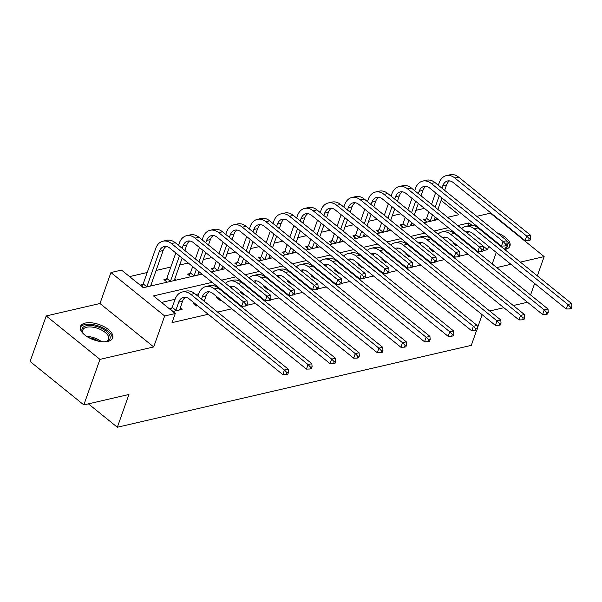 <?xml version="1.0" encoding="UTF-8"?>
<svg xmlns="http://www.w3.org/2000/svg" width="602" height="602" viewBox="0 0 602 602"><rect width="100%" height="100%" fill="white"/><g stroke="black" fill="none" stroke-linecap="round" stroke-linejoin="round"><path stroke-width="0.9" d="M504.785 249.552A17.119 8.127 19.5 0 0 505.146 249.476A17.119 8.127 19.5 0 0 509.954 246.03A17.119 8.127 19.5 0 0 497.357 232.966M85.228 323.071A17.119 8.127 19.5 0 0 80.42 326.517A17.119 8.127 19.5 0 0 88.908 337.699A17.119 8.127 19.5 0 0 107.886 341.387A17.119 8.127 19.5 0 0 112.694 337.948A17.119 8.127 19.5 0 0 104.206 326.758A17.119 8.127 19.5 0 0 85.228 323.071M537.33 275.859L544.148 256.602L490.419 213.176L476.776 216.329M476.573 330.46L471.306 345.352L117.337 427.247L128.948 394.468L83.836 404.905L30.1 361.471L46.219 315.945L99.955 359.379L153.698 346.94L164.662 315.982L110.934 272.548L121.529 270.095L143.314 287.703L202.009 274.128M153.698 346.94L99.97 303.506L46.219 315.945M99.97 303.506L110.934 272.548M424.44 208.375L415.877 210.354M400.827 213.838L392.256 215.825M377.206 219.301L368.642 221.288M353.592 224.764L345.021 226.751M329.971 230.235L321.408 232.214M306.358 235.698L297.787 237.677M282.737 241.161L274.173 243.14M259.116 246.624L250.552 248.603M235.502 252.087L226.931 254.074M211.881 257.551L203.318 259.537M188.268 263.014L179.697 265M170.825 267.055L156.084 270.464M147.212 272.518L129.565 276.596M530.573 294.95L534.636 283.467M83.836 404.905L99.955 359.379M88.396 403.844L117.337 427.247M143.554 287.651L140.341 285.055L142.794 284.483M152.637 285.551L151.162 284.355M167.168 282.188L163.955 279.591L166.415 279.019M176.251 280.08L174.783 278.892M190.789 276.724L187.576 274.121L190.029 273.556M199.872 274.617L198.397 273.428M214.402 271.254L211.189 268.658L213.65 268.093M223.492 269.154L222.018 267.965M238.023 265.791L234.81 263.194L237.263 262.63M247.106 263.691L245.631 262.502M261.644 260.327L258.424 257.731L260.884 257.159M270.727 258.228L269.252 257.031M285.258 254.864L282.045 252.268L284.505 251.696M294.34 252.765L292.865 251.568M308.879 249.401L305.665 246.805L308.119 246.233M317.961 247.302L316.486 246.105M332.492 243.938L329.279 241.334L331.74 240.77M341.575 241.831L340.1 240.642M356.113 238.475L352.9 235.871L355.353 235.307M365.196 236.368L363.721 235.179M379.727 233.004L376.513 230.408L378.974 229.844M388.817 230.905L387.342 229.716M403.348 227.541L400.134 224.945L402.587 224.373M412.43 225.441L410.955 224.253M426.968 222.078L423.748 219.482L426.208 218.91M436.051 219.978L434.576 218.782M212.175 282.346L153.48 295.921L175.257 313.529L172.037 322.634L208.202 314.267M217.623 312.092L231.823 308.803M241.236 306.621L243.374 306.132M246.828 305.334L255.436 303.34M264.857 301.158L266.995 300.669M270.448 299.864L279.057 297.877M288.471 295.695L290.608 295.198M294.062 294.401L302.678 292.414M312.092 290.232L314.229 289.735M317.683 288.937L326.292 286.943M335.713 284.769L337.85 284.272M341.296 283.474L349.912 281.48M359.326 279.305L361.463 278.809M364.917 278.011L373.526 276.017M382.947 273.842L385.084 273.346M388.531 272.548L397.147 270.554M406.561 268.372L408.698 267.882M412.152 267.085L420.76 265.091M430.182 262.908L432.319 262.419M435.773 261.614L444.381 259.628M453.795 257.445L455.932 256.949M459.386 256.151L467.995 254.164M477.416 251.982L479.553 251.485M483.007 250.688L487.545 249.642L483.248 246.165M456.391 234.201L455.631 234.374M432.778 239.664L432.018 239.837M409.157 245.127L408.397 245.3M385.536 250.59L384.776 250.771M361.922 256.053L361.162 256.234M338.301 261.524L337.541 261.697M314.688 266.987L313.928 267.16M291.067 272.45L290.307 272.623M267.454 277.913L266.694 278.086M243.833 283.376L243.073 283.55M220.212 288.84L219.459 289.02M198.705 293.821L195.838 294.483M175.092 299.284L161.517 302.422M171.841 307.961L169.38 308.525L173.015 311.46L182.097 309.36L180.209 307.833M194.047 302.821L193.001 303.062L196.628 305.997L197.674 305.756M217.661 297.358L216.622 297.599L220.249 300.533L221.295 300.293M241.282 291.895L240.236 292.136L243.87 295.07L244.909 294.829M264.895 286.432L263.857 286.672L267.484 289.607L268.53 289.366M288.516 280.968L287.47 281.209L291.105 284.144L292.143 283.903M312.129 275.505L311.091 275.746L314.718 278.681L315.764 278.433M335.75 270.035L334.704 270.275L338.339 273.21L339.385 272.969M359.371 264.571L358.325 264.812L361.952 267.747L362.998 267.506M382.985 259.108L381.939 259.349L385.573 262.284L386.619 262.043M406.606 253.645L405.56 253.886L409.194 256.821L410.233 256.58M430.219 248.182L429.181 248.423L432.808 251.358L433.854 251.117M453.84 242.719L452.794 242.96L456.429 245.894L457.467 245.654M496.71 267.581L510.91 264.293M520.331 262.118L544.148 256.602M492.21 263.939L496.274 252.464M498.968 244.848L499.186 244.239M493.753 239.844L492.993 240.017M487.545 249.642L488.711 246.346M175.257 313.529L164.662 315.982M482.157 314.711L477.394 328.158M527.502 302.257L513.295 305.538M503.882 307.72L489.682 311.001M447.602 217.307L458.822 214.711L441.093 200.383M211.43 271.946L225.63 268.658M235.043 266.483L249.243 263.194M258.664 261.02L272.864 257.731M282.278 255.557L296.477 252.268M305.899 250.093L320.098 246.805M329.512 244.623L343.712 241.342M353.133 239.16L367.333 235.879M376.747 233.696L390.954 230.408M400.368 228.233L414.567 224.945M423.989 222.77L438.188 219.482M471.998 225.359L468.988 222.928L457.768 225.524M448.355 227.699L434.155 230.987M424.734 233.162L410.534 236.451M401.113 238.625L386.913 241.914M377.499 244.096L363.299 247.377M353.878 249.559L339.678 252.84M330.265 255.022L316.065 258.303M306.644 260.485L292.444 263.774M283.03 265.949L268.831 269.237M259.409 271.412L245.21 274.7M235.796 276.875L221.589 280.163M467.927 225.908L468.988 222.928M179.637 309.932L182.526 301.286A10.971 7.751 77 0 1 185.499 297.245M175.867 310.278L178.741 302.166A10.971 7.751 77 0 1 183.527 297.343A10.971 7.751 77 0 1 189.224 298.931L282.82 374.579L284.437 370.027L190.834 294.378A16.457 11.626 -103 0 0 182.293 291.993A16.457 11.626 -103 0 0 175.107 299.232L172.232 307.344L175.867 310.278L175.468 310.895M170.765 309.646L172.232 307.344M286.973 372.661L286.326 374.482L287.846 374.128L288.486 372.307L286.973 372.661L284.437 370.027L288.223 369.154L194.619 293.498A16.457 11.626 -103 0 0 186.078 291.12L182.293 291.993M288.223 369.154L288.486 372.307M286.326 374.482L282.82 374.579M141.718 286.168L143.193 283.866L146.82 286.8L159.364 251.373A10.971 7.751 77 0 1 164.158 246.549A10.971 7.751 77 0 1 169.854 248.137L241.665 306.177L243.276 301.625L171.465 243.584A16.457 11.626 -103 0 0 162.916 241.206A16.457 11.626 -103 0 0 155.737 248.438L143.193 283.866M150.605 286.018L163.15 250.492A10.971 7.751 77 0 1 166.129 246.451M245.819 304.258L245.172 306.079L246.685 305.726L247.332 303.905L245.819 304.258L243.276 301.625L247.061 300.752L175.25 242.704A16.457 11.626 -103 0 0 166.701 240.326L162.916 241.206M247.061 300.752L247.332 303.905M245.172 306.079L241.665 306.177M83.926 334.268A14.817 7.028 -160.5 0 1 83.008 333.094A14.817 7.028 -160.5 0 1 85.439 325.983A14.817 7.028 -160.5 0 1 99.985 327.676A14.817 7.028 -160.5 0 1 106.539 341.424A14.817 7.028 -160.5 0 1 105.087 341.755M105.96 341.582A13.718 6.509 19.5 0 0 108.646 339.174A13.718 6.509 19.5 0 0 99.375 329.031A13.718 6.509 19.5 0 0 82.783 330.016A13.718 6.509 19.5 0 0 83.362 333.583M112.205 338.881A17.006 8.074 19.5 0 0 100.572 326.788A17.006 8.074 19.5 0 0 80.201 327.548M509.473 246.97A17.006 8.074 19.5 0 0 506.869 240.74M506.432 240.303A17.006 8.074 19.5 0 0 503.422 237.873M507.11 243.84A14.817 7.028 -160.5 0 1 504.453 249.281M504.288 249.145A13.718 6.509 19.5 0 0 505.906 247.264A13.718 6.509 19.5 0 0 506.064 245.721M204.221 301.256L206.14 295.823A10.971 7.751 77 0 1 209.12 291.782M201.519 299.074L202.355 296.696A10.971 7.751 77 0 1 207.148 291.88A10.971 7.751 77 0 1 212.845 293.46L306.441 369.116L308.051 364.564L214.455 288.907A16.457 11.626 -103 0 0 205.907 286.529A16.457 11.626 -103 0 0 198.728 293.768L197.885 296.139M194.378 304.183L194.837 303.468M310.594 367.19L309.947 369.011L311.46 368.665L312.107 366.844L310.594 367.19L308.051 364.564L311.836 363.691L218.24 288.034A16.457 11.626 -103 0 0 209.692 285.657L205.907 286.529M311.836 363.691L312.107 366.844M309.947 369.011L306.441 369.116M227.834 295.793L228.053 295.176M225.133 293.61L225.351 292.993M217.999 298.712L218.458 297.998M221.724 290.059L221.506 290.676M229.746 286.755A10.971 7.751 77 0 1 230.762 286.417A10.971 7.751 77 0 1 236.458 287.997L330.054 363.653L331.672 359.101L238.076 283.444A16.457 11.626 -103 0 0 229.528 281.066A16.457 11.626 -103 0 0 225.472 283.294M231.1 287.846A10.971 7.751 77 0 1 232.733 286.319M334.208 361.727L333.561 363.548L335.081 363.202L335.72 361.381L334.208 361.727L331.672 359.101L335.457 358.22L241.861 282.571A16.457 11.626 -103 0 0 233.313 280.193L229.528 281.066M335.457 358.22L335.72 361.381M333.561 363.548L330.054 363.653M165.339 280.705L166.807 278.402L170.441 281.337L179.449 255.888M182.143 248.28L182.985 245.909A10.971 7.751 77 0 1 187.771 241.086A10.971 7.751 77 0 1 193.468 242.674L265.286 300.714L266.897 296.161L195.086 238.121A16.457 11.626 -103 0 0 186.537 235.736A16.457 11.626 -103 0 0 179.358 242.975L178.516 245.345M175.822 252.953L166.807 278.402M174.219 280.555L182.15 258.077M184.844 250.462L186.77 245.029A10.971 7.751 77 0 1 189.743 240.988M269.433 298.795L268.793 300.616L270.306 300.263L270.953 298.442L269.433 298.795L266.897 296.161L270.682 295.289L198.871 237.241A16.457 11.626 -103 0 0 190.322 234.863L186.537 235.736M270.682 295.289L270.953 298.442M268.793 300.616L265.286 300.714M188.953 275.242L190.428 272.939L194.055 275.874L196.305 269.515M205.764 242.817L206.606 240.439A10.971 7.751 77 0 1 211.392 235.623A10.971 7.751 77 0 1 217.089 237.203L288.9 295.251L290.518 290.698L218.699 232.65A16.457 11.626 -103 0 0 210.151 230.273A16.457 11.626 -103 0 0 202.972 237.504L202.129 239.882M199.435 247.49L195.372 258.973M192.678 266.581L190.428 272.939M199.006 261.908L203.07 250.424M197.84 275.091L199.006 271.698M201.708 264.09L205.771 252.607M208.465 244.999L210.391 239.566A10.971 7.751 77 0 1 213.364 235.525M293.054 293.325L292.406 295.146L293.926 294.799L294.566 292.978L293.054 293.325L290.518 290.698L294.303 289.825L222.484 231.778A16.457 11.626 -103 0 0 213.936 229.4L210.151 230.273M294.303 289.825L294.566 292.978M292.406 295.146L288.9 295.251M251.455 290.33L251.674 289.712M248.754 288.14L248.972 287.53M241.613 293.249L242.072 292.534M245.338 284.595L245.119 285.213M253.367 281.292A10.971 7.751 77 0 1 254.383 280.946A10.971 7.751 77 0 1 260.079 282.534L353.675 358.19L355.285 353.637L261.689 277.981A16.457 11.626 -103 0 0 253.141 275.603A16.457 11.626 -103 0 0 249.085 277.831M254.714 282.383A10.971 7.751 77 0 1 256.354 280.856M357.829 356.264L357.182 358.085L358.694 357.738L359.341 355.917L357.829 356.264L355.285 353.637L359.07 352.757L265.474 277.108A16.457 11.626 -103 0 0 256.926 274.73L253.141 275.603M359.07 352.757L359.341 355.917M357.182 358.085L353.675 358.19M275.069 284.866L275.287 284.249M272.367 282.677L272.586 282.067M265.234 287.786L265.693 287.071M268.959 279.132L268.74 279.742M276.98 275.829A10.971 7.751 77 0 1 277.996 275.483A10.971 7.751 77 0 1 283.692 277.07L377.296 352.727L378.906 348.174L285.31 272.518A16.457 11.626 -103 0 0 276.762 270.14A16.457 11.626 -103 0 0 272.706 272.367M278.335 276.92A10.971 7.751 77 0 1 279.968 275.385M381.442 350.8L380.803 352.621L382.315 352.268L382.955 350.447L381.442 350.8L378.906 348.174L382.691 347.294L289.095 271.645A16.457 11.626 -103 0 0 280.547 269.26L276.762 270.14M382.691 347.294L382.955 350.447M380.803 352.621L377.296 352.727M298.69 279.396L298.908 278.786M295.988 277.213L296.207 276.604M288.855 282.323L289.306 281.608M292.572 273.669L292.354 274.279M300.601 270.366A10.971 7.751 77 0 1 301.617 270.02A10.971 7.751 77 0 1 307.313 271.607L400.909 347.256L402.52 342.704L308.924 267.055A16.457 11.626 -103 0 0 300.375 264.677A16.457 11.626 -103 0 0 296.319 266.904M301.956 271.457A10.971 7.751 77 0 1 303.589 269.922M405.063 345.337L404.416 347.158L405.929 346.805L406.576 344.984L405.063 345.337L402.52 342.704L406.305 341.831L312.709 266.174A16.457 11.626 -103 0 0 304.16 263.796L300.375 264.677M406.305 341.831L406.576 344.984M404.416 347.158L400.909 347.256M212.574 269.771L214.041 267.476L217.676 270.411L219.926 264.052M229.377 237.354L230.22 234.976A10.971 7.751 77 0 1 235.006 230.152A10.971 7.751 77 0 1 240.71 231.74L312.521 289.788L314.131 285.235L242.32 227.187A16.457 11.626 -103 0 0 233.772 224.809A16.457 11.626 -103 0 0 226.593 232.041L225.75 234.419M223.056 242.027L218.993 253.51M216.291 261.118L214.041 267.476M222.62 256.437L226.683 244.961M221.461 269.628L222.627 266.234M225.321 258.627L229.385 247.144M232.079 239.536L234.005 234.103A10.971 7.751 77 0 1 236.977 230.062M316.675 287.861L316.027 289.682L317.54 289.336L318.187 287.515L316.675 287.861L314.131 285.235L317.916 284.362L246.105 226.314A16.457 11.626 -103 0 0 237.557 223.936L233.772 224.809M317.916 284.362L318.187 287.515M316.027 289.682L312.521 289.788M236.187 264.308L237.662 262.013L241.289 264.948L243.539 258.589M252.998 231.883L253.841 229.512A10.971 7.751 77 0 1 258.627 224.689A10.971 7.751 77 0 1 264.323 226.277L336.134 284.325L337.752 279.772L265.933 221.724A16.457 11.626 -103 0 0 257.393 219.346A16.457 11.626 -103 0 0 250.206 226.578L249.371 228.948M246.669 236.563L242.606 248.039M239.912 255.654L237.662 262.013M246.241 250.974L250.304 239.498M245.074 264.165L246.241 260.771M248.942 253.164L253.006 241.68M255.7 234.073L257.626 228.64A10.971 7.751 77 0 1 260.598 224.599M340.288 282.398L339.641 284.219L341.161 283.873L341.801 282.052L340.288 282.398L337.752 279.772L341.537 278.892L269.719 220.851A16.457 11.626 -103 0 0 261.178 218.473L257.393 219.346M341.537 278.892L341.801 282.052M339.641 284.219L336.134 284.325M259.808 258.845L261.276 256.55L264.91 259.477L267.16 253.126M276.619 226.42L277.454 224.049A10.971 7.751 77 0 1 282.24 219.226A10.971 7.751 77 0 1 287.944 220.814L359.755 278.861L361.366 274.309L289.554 216.261A16.457 11.626 -103 0 0 281.006 213.883A16.457 11.626 -103 0 0 273.827 221.115L272.984 223.485M270.29 231.1L266.227 242.576M263.533 250.191L261.276 256.55M269.854 245.511L273.918 234.035M268.695 258.694L269.862 255.308M272.555 247.693L276.619 236.217M279.32 228.602L281.239 223.176A10.971 7.751 77 0 1 284.212 219.128M363.909 276.935L363.262 278.756L364.774 278.41L365.422 276.589L363.909 276.935L361.366 274.309L365.151 273.428L293.34 215.388A16.457 11.626 -103 0 0 284.791 213.003L281.006 213.883M365.151 273.428L365.422 276.589M363.262 278.756L359.755 278.861M322.303 273.933L322.522 273.323M319.602 271.75L319.82 271.133M312.468 276.86L312.927 276.145M316.193 268.199L315.975 268.816M324.215 264.895A10.971 7.751 77 0 1 325.23 264.556A10.971 7.751 77 0 1 330.934 266.144L424.53 341.793L426.141 337.24L332.545 261.592A16.457 11.626 -103 0 0 323.996 259.214A16.457 11.626 -103 0 0 319.94 261.441M325.569 265.994A10.971 7.751 77 0 1 327.202 264.459M428.677 339.874L428.037 341.695L429.55 341.342L430.197 339.52L428.677 339.874L426.141 337.24L429.926 336.367L336.33 260.711A16.457 11.626 -103 0 0 327.781 258.333L323.996 259.214M429.926 336.367L430.197 339.52M428.037 341.695L424.53 341.793M283.422 253.382L284.897 251.079L288.524 254.014L290.781 247.663M300.232 220.957L301.075 218.586A10.971 7.751 77 0 1 305.861 213.763A10.971 7.751 77 0 1 311.558 215.35L383.376 273.398L384.987 268.846L313.175 210.798A16.457 11.626 -103 0 0 304.627 208.42A16.457 11.626 -103 0 0 297.441 215.651L296.605 218.022M293.904 225.637L289.84 237.113M287.146 244.728L284.897 251.079M293.475 240.047L297.538 228.572M292.309 253.231L293.483 249.845M296.176 242.23L300.24 230.754M302.934 223.139L304.86 217.706A10.971 7.751 77 0 1 307.833 213.665M387.522 271.472L386.883 273.293L388.395 272.939L389.035 271.118L387.522 271.472L384.987 268.846L388.772 267.965L316.953 209.917A16.457 11.626 -103 0 0 308.412 207.54L304.627 208.42M388.772 267.965L389.035 271.118M386.883 273.293L383.376 273.398M345.924 268.469L346.142 267.852M343.223 266.287L343.441 265.67M336.089 271.397L336.548 270.682M339.806 262.735L339.596 263.352M347.836 259.432A10.971 7.751 77 0 1 348.851 259.093A10.971 7.751 77 0 1 354.548 260.681L448.144 336.33L449.754 331.777L356.158 256.128A16.457 11.626 -103 0 0 347.617 253.743A16.457 11.626 -103 0 0 343.554 255.978M349.19 260.531A10.971 7.751 77 0 1 350.823 258.995M452.298 334.411L451.651 336.232L453.163 335.878L453.81 334.057L452.298 334.411L449.754 331.777L453.539 330.904L359.943 255.248A16.457 11.626 -103 0 0 351.402 252.87L347.617 253.743M453.539 330.904L453.81 334.057M451.651 336.232L448.144 336.33M307.043 247.919L308.517 245.616L312.145 248.551L314.394 242.192M323.853 215.493L324.689 213.123A10.971 7.751 77 0 1 329.482 208.3A10.971 7.751 77 0 1 335.179 209.887L406.99 267.928L408.6 263.375L336.789 205.335A16.457 11.626 -103 0 0 328.24 202.957A16.457 11.626 -103 0 0 321.062 210.188L320.219 212.559M317.525 220.174L313.461 231.65M310.767 239.257L308.517 245.616M317.088 234.584L321.159 223.109M315.93 247.768L317.096 244.382M319.79 236.767L323.861 225.291M326.555 217.676L328.474 212.243A10.971 7.751 77 0 1 331.454 208.202M411.143 266.009L410.496 267.83L412.009 267.476L412.656 265.655L411.143 266.009L408.6 263.375L412.385 262.502L340.574 204.454A16.457 11.626 -103 0 0 332.026 202.076L328.24 202.957M412.385 262.502L412.656 265.655M410.496 267.83L406.99 267.928M369.545 263.006L369.763 262.389M366.844 260.824L367.062 260.207M359.703 265.926L360.162 265.211M363.427 257.272L363.209 257.889M371.457 253.969A10.971 7.751 77 0 1 372.465 253.63A10.971 7.751 77 0 1 378.169 255.21L471.765 330.867L473.375 326.314L379.779 250.658A16.457 11.626 -103 0 0 371.231 248.28A16.457 11.626 -103 0 0 367.175 250.507M372.804 255.06A10.971 7.751 77 0 1 374.436 253.532M475.919 328.94L475.271 330.761L476.784 330.415L477.431 328.594L475.919 328.94L473.375 326.314L477.16 325.441L383.564 249.785A16.457 11.626 -103 0 0 375.016 247.407L371.231 248.28M477.16 325.441L477.431 328.594M475.271 330.761L471.765 330.867M330.656 242.455L332.131 240.153L335.765 243.088L338.015 236.729M347.467 210.03L348.31 207.66A10.971 7.751 77 0 1 353.096 202.836A10.971 7.751 77 0 1 358.792 204.417L430.611 262.464L432.221 257.912L360.41 199.864A16.457 11.626 -103 0 0 351.861 197.486A16.457 11.626 -103 0 0 344.675 204.725L343.84 207.096M341.146 214.703L337.075 226.186M334.381 233.794L332.131 240.153M340.709 229.121L344.773 217.638M339.543 242.305L340.717 238.911M343.411 231.303L347.474 219.828M350.168 212.213L352.095 206.779A10.971 7.751 77 0 1 355.067 202.739M434.757 260.546L434.117 262.367L435.63 262.013L436.277 260.192L434.757 260.546L432.221 257.912L436.006 257.039L364.195 198.991A16.457 11.626 -103 0 0 355.647 196.613L351.861 197.486M436.006 257.039L436.277 260.192M434.117 262.367L430.611 262.464M393.159 257.543L393.377 256.926M390.457 255.361L390.675 254.744M383.323 260.463L383.783 259.748M387.048 251.809L386.83 252.426M395.07 248.506A10.971 7.751 77 0 1 396.086 248.159A10.971 7.751 77 0 1 401.782 249.747L495.378 325.404L496.996 320.851L403.393 245.195A16.457 11.626 -103 0 0 394.852 242.817A16.457 11.626 -103 0 0 390.788 245.044M396.425 249.597A10.971 7.751 77 0 1 398.057 248.069M499.532 323.477L498.885 325.298L500.405 324.952L501.045 323.131L499.532 323.477L496.996 320.851L500.781 319.971L407.178 244.322A16.457 11.626 -103 0 0 398.637 241.944L394.852 242.817M500.781 319.971L501.045 323.131M498.885 325.298L495.378 325.404M354.277 236.992L355.752 234.69L359.379 237.624L361.629 231.266M371.088 204.567L371.931 202.189A10.971 7.751 77 0 1 376.717 197.373A10.971 7.751 77 0 1 382.413 198.953L454.224 257.001L455.834 252.449L384.023 194.401A16.457 11.626 -103 0 0 375.475 192.023A16.457 11.626 -103 0 0 368.296 199.254L367.453 201.632M364.759 209.24L360.696 220.723M358.002 228.331L355.752 234.69M364.33 223.658L368.394 212.175M363.164 236.842L364.33 233.448M367.032 225.84L371.095 214.357M373.789 206.749L375.708 201.316A10.971 7.751 77 0 1 378.688 197.275M458.378 255.075L457.731 256.896L459.243 256.55L459.89 254.729L458.378 255.075L455.834 252.449L459.619 251.576L387.808 193.528A16.457 11.626 -103 0 0 379.26 191.15L375.475 192.023M459.619 251.576L459.89 254.729M457.731 256.896L454.224 257.001M416.78 252.08L416.998 251.463M414.078 249.89L414.296 249.281M406.937 255L407.396 254.285M410.662 246.346L410.444 246.955M418.691 243.042A10.971 7.751 77 0 1 419.707 242.696A10.971 7.751 77 0 1 425.403 244.284L518.999 319.94L520.61 315.388L427.014 239.731A16.457 11.626 -103 0 0 418.465 237.354A16.457 11.626 -103 0 0 414.409 239.581M420.038 244.134A10.971 7.751 77 0 1 421.678 242.606M523.153 318.014L522.506 319.835L524.018 319.489L524.666 317.668L523.153 318.014L520.61 315.388L524.395 314.507L430.799 238.859A16.457 11.626 -103 0 0 422.25 236.481L418.465 237.354M524.395 314.507L524.666 317.668M522.506 319.835L518.999 319.94M377.898 231.522L379.365 229.227L383 232.161L385.25 225.803M394.701 199.104L395.544 196.726A10.971 7.751 77 0 1 400.33 191.903A10.971 7.751 77 0 1 406.034 193.49L477.845 251.538L479.455 246.986L407.644 188.938A16.457 11.626 -103 0 0 399.096 186.56A16.457 11.626 -103 0 0 391.917 193.791L391.074 196.169M388.38 203.777L384.317 215.253M381.615 222.868L379.365 229.227M387.944 218.187L392.007 206.712M386.777 231.379L387.951 227.985M390.645 220.377L394.709 208.894M397.403 201.286L399.329 195.853A10.971 7.751 77 0 1 402.302 191.812M481.999 249.612L481.352 251.433L482.864 251.087L483.511 249.266L481.999 249.612L479.455 246.986L483.24 246.113L411.429 188.065A16.457 11.626 -103 0 0 402.881 185.687L399.096 186.56M483.24 246.113L483.511 249.266M481.352 251.433L477.845 251.538M440.393 246.609L440.611 246M437.692 244.427L437.91 243.818M430.558 249.537L431.017 248.822M434.283 240.883L434.065 241.492M442.304 237.579A10.971 7.751 77 0 1 443.32 237.233A10.971 7.751 77 0 1 449.017 238.821L542.613 314.477L544.231 309.925L450.635 234.268A16.457 11.626 -103 0 0 442.086 231.89A16.457 11.626 -103 0 0 438.03 234.118M443.659 238.67A10.971 7.751 77 0 1 445.292 237.135M546.766 312.551L546.127 314.372L547.639 314.018L548.279 312.197L546.766 312.551L544.231 309.925L548.016 309.044L454.42 233.395A16.457 11.626 -103 0 0 445.871 231.01L442.086 231.89M548.016 309.044L548.279 312.197M546.127 314.372L542.613 314.477M401.511 226.059L402.986 223.763L406.613 226.698L408.863 220.34M418.322 193.633L419.165 191.263A10.971 7.751 77 0 1 423.951 186.439A10.971 7.751 77 0 1 429.647 188.027L501.458 246.075L503.076 241.522L431.258 183.475A16.457 11.626 -103 0 0 422.717 181.097A16.457 11.626 -103 0 0 415.531 188.328L414.695 190.699M411.994 198.314L407.93 209.789M405.236 217.405L402.986 223.763M411.565 212.724L415.628 201.249M410.398 225.916L411.565 222.522M414.266 214.906L418.33 203.431M421.024 195.823L422.95 190.39A10.971 7.751 77 0 1 425.923 186.342M505.612 244.149L504.965 245.97L506.485 245.624L507.125 243.802L505.612 244.149L503.076 241.522L506.861 240.642L435.043 182.602A16.457 11.626 -103 0 0 426.494 180.224L422.717 181.097M506.861 240.642L507.125 243.802M504.965 245.97L501.458 246.075M464.014 241.146L464.232 240.537M461.313 238.964L461.531 238.354M454.171 244.073L454.63 243.358M457.896 235.42L457.678 236.029M465.925 232.116A10.971 7.751 77 0 1 466.941 231.77A10.971 7.751 77 0 1 472.638 233.358L566.234 309.007L567.844 304.454L474.248 228.805A16.457 11.626 -103 0 0 465.7 226.427A16.457 11.626 -103 0 0 461.644 228.655M467.28 233.207A10.971 7.751 77 0 1 468.913 231.672M570.387 307.088L569.74 308.909L571.253 308.555L571.9 306.734L570.387 307.088L567.844 304.454L571.629 303.581L478.033 227.925A16.457 11.626 -103 0 0 469.485 225.547L465.7 226.427M571.629 303.581L571.9 306.734M569.74 308.909L566.234 309.007M425.132 220.595L426.6 218.293L430.234 221.227L432.484 214.876M441.943 188.17L442.779 185.8A10.971 7.751 77 0 1 447.564 180.976A10.971 7.751 77 0 1 453.268 182.564L525.079 240.612L526.69 236.059L454.879 178.011A16.457 11.626 -103 0 0 446.33 175.633A16.457 11.626 -103 0 0 439.151 182.865L438.309 185.235M435.615 192.851L431.551 204.326M428.857 211.942L426.6 218.293M435.178 207.261L439.242 195.785M434.019 220.445L435.186 217.059M437.88 209.443L441.943 197.968M444.645 190.352L446.564 184.927A10.971 7.751 77 0 1 449.536 180.878M529.233 238.685L528.586 240.507L530.099 240.153L530.746 238.332L529.233 238.685L526.69 236.059L530.475 235.179L458.664 177.138A16.457 11.626 -103 0 0 450.115 174.753L446.33 175.633M530.475 235.179L530.746 238.332M528.586 240.507L525.079 240.612M178.741 302.166L182.526 301.286M190.834 294.378L194.619 293.498M159.364 251.373L163.15 250.492M171.465 243.584L175.25 242.704M86.778 336.435A13.718 6.509 -160.5 0 1 96.011 338.52A13.718 6.509 -160.5 0 1 101.512 341.65M98.871 341.259A13.267 6.298 19.5 0 0 95.575 339.603A13.267 6.298 19.5 0 0 89.073 337.79M202.355 296.696L206.14 295.823M214.455 288.907L218.24 288.034M238.076 283.444L241.861 282.571M182.985 245.909L186.77 245.029M195.086 238.121L198.871 237.241M206.606 240.439L210.391 239.566M218.699 232.65L222.484 231.778M261.689 277.981L265.474 277.108M285.31 272.518L289.095 271.645M308.924 267.055L312.709 266.174M230.22 234.976L234.005 234.103M242.32 227.187L246.105 226.314M253.841 229.512L257.626 228.64M265.933 221.724L269.719 220.851M277.454 224.049L281.239 223.176M289.554 216.261L293.34 215.388M332.545 261.592L336.33 260.711M301.075 218.586L304.86 217.706M313.175 210.798L316.953 209.917M356.158 256.128L359.943 255.248M324.689 213.123L328.474 212.243M336.789 205.335L340.574 204.454M379.779 250.658L383.564 249.785M348.31 207.66L352.095 206.779M360.41 199.864L364.195 198.991M403.393 245.195L407.178 244.322M371.931 202.189L375.708 201.316M384.023 194.401L387.808 193.528M427.014 239.731L430.799 238.859M395.544 196.726L399.329 195.853M407.644 188.938L411.429 188.065M450.635 234.268L454.42 233.395M419.165 191.263L422.95 190.39M431.258 183.475L435.043 182.602M474.248 228.805L478.033 227.925M442.779 185.8L446.564 184.927M454.879 178.011L458.664 177.138"/></g></svg>
